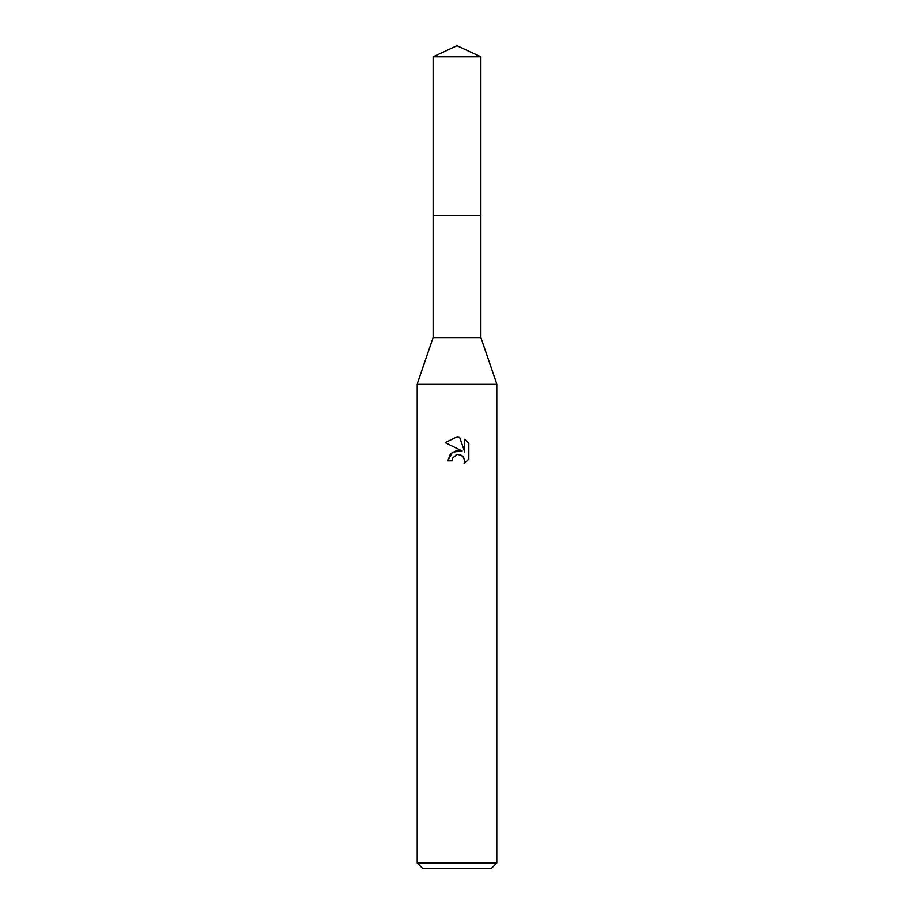 <?xml version="1.0" encoding="UTF-8"?>
<svg xmlns="http://www.w3.org/2000/svg" width="914" height="914" viewBox="0 0 914 914"><rect width="100%" height="100%" fill="white"/><g stroke="black" fill="none" stroke-linecap="round" stroke-linejoin="round"><path stroke-width="1.37" d="M433.122 56.839L480.878 56.839L457 45.7L433.122 56.839L433.122 337.586L480.878 337.586L496.805 384.029L496.805 862.987L417.195 862.987L422.508 868.3L491.492 868.3L496.805 862.987M433.122 337.586L417.195 384.029L496.805 384.029M462.073 450.979L452.327 452.167L447.849 460.827L450.442 453.858L457 450.362L462.073 450.979L445.175 442.65L457 436.823L459.571 437.109L464.723 451.962L464.723 439.234L468.825 443.381L468.825 459.079L464.072 463.627L464.746 460.793L462.884 456.292L457.96 454.441M457 454.589L452.693 457.948L452.03 460.827L452.453 458.497M459.571 437.109L457.377 436.835M457 436.823L445.175 442.65M468.825 443.381L464.723 439.234M456.017 454.886L456.954 454.589M458.371 454.429L460.256 454.715M461.661 455.343L463.535 457.057M464.232 458.291L464.746 460.793L464.072 463.627L468.825 459.079M452.03 460.827L447.849 460.827M433.122 215.533L480.878 215.533L480.878 337.586M480.878 56.839L480.878 215.533M417.195 384.029L417.195 862.987"/></g></svg>
